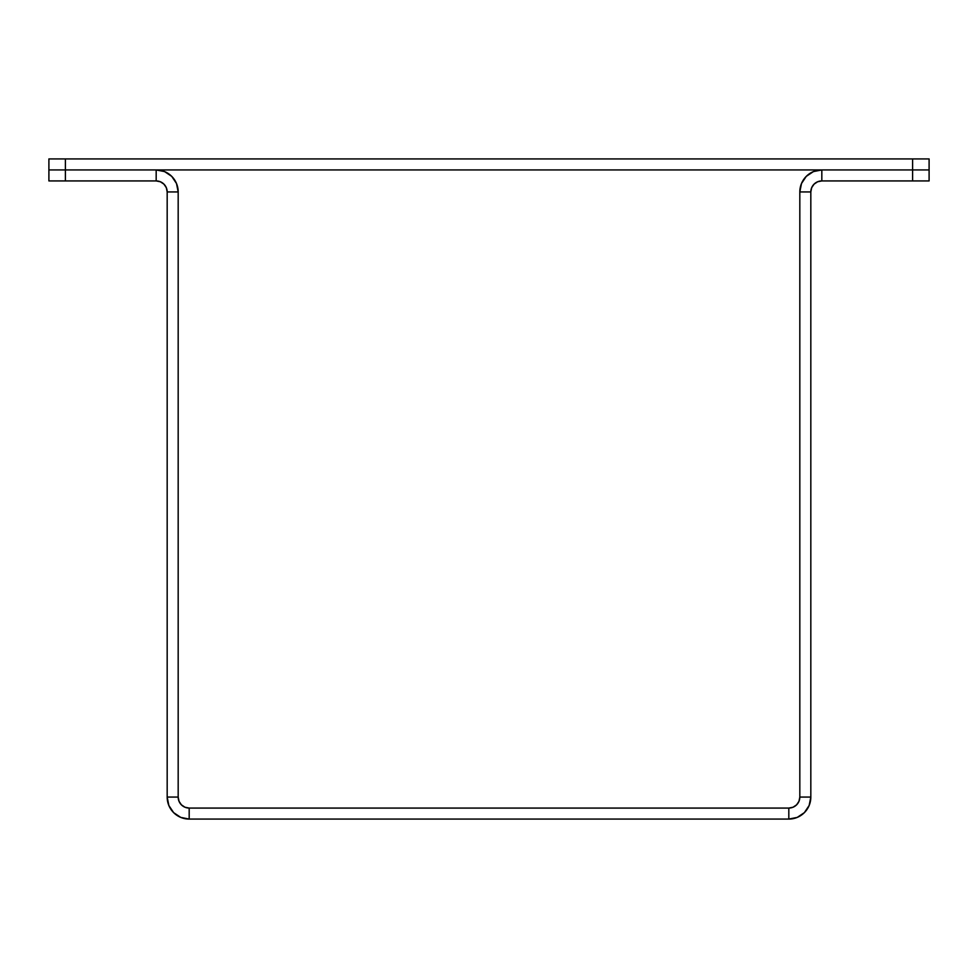 <?xml version="1.0" encoding="UTF-8"?>
<svg xmlns="http://www.w3.org/2000/svg" width="978" height="978" viewBox="0 0 978 978"><rect width="100%" height="100%" fill="white"/><g stroke="black" fill="none" stroke-linecap="round" stroke-linejoin="round"><path stroke-width="1.47" d="M810.823 797.07L810.823 191.932L799.821 191.932L799.821 797.07L810.823 797.07L810.823 191.932L799.821 191.932L801.495 183.509L806.263 176.37L813.403 171.602L821.826 169.927L821.826 180.93L817.62 181.774L814.051 184.157L811.667 187.727L810.823 191.932A11.002 11.002 0 0 1 821.826 180.93L821.826 169.927L912.596 169.927L912.596 180.93L821.826 180.93L929.1 180.93L912.596 180.93L912.596 169.927L821.826 169.927A22.005 22.005 0 0 0 799.821 191.932L799.821 797.07L798.977 801.275L796.593 804.845L793.024 807.229L788.818 808.072L189.182 808.072L189.182 819.075L788.818 819.075L189.182 819.075L180.759 817.4L173.619 812.632L168.852 805.493L167.177 797.07L167.177 191.932L167.177 797.07L178.179 797.07L178.179 191.932L167.177 191.932L178.179 191.932L176.505 183.509L171.737 176.37L168.399 173.632L164.597 171.602L156.174 169.927L156.174 180.93L160.38 181.774L163.949 184.157L166.333 187.727L167.177 191.932A11.002 11.002 0 0 0 156.174 180.93L65.404 180.93L65.404 169.927L156.174 169.927A22.005 22.005 0 0 1 178.179 191.932L178.179 797.07L179.023 801.275L181.407 804.845L184.976 807.229L189.182 808.072L189.182 819.075A22.005 22.005 0 0 1 167.177 797.07L178.179 797.07A11.002 11.002 0 0 0 189.182 808.072L788.818 808.072L788.818 819.075L788.818 808.072A11.002 11.002 0 0 0 799.821 797.07L810.823 797.07A22.005 22.005 0 0 1 788.818 819.075L797.241 817.4L804.381 812.632L809.148 805.493L810.823 797.07M173.619 812.632L168.852 805.493L167.605 801.361M179.023 801.275L180.038 803.182M804.381 812.632L809.148 805.493L810.395 801.361M798.977 801.275L797.962 803.182M171.737 176.37L164.597 171.602L160.465 170.355M160.38 181.774L162.287 182.788M156.174 169.927L156.174 180.93L48.9 180.93L65.404 180.93L65.404 169.927L48.9 169.927L48.9 180.93L48.9 158.925L48.9 169.927L65.404 169.927L48.9 169.927L65.404 169.927L65.404 158.925L48.9 158.925L65.404 158.925L65.404 169.927L912.596 169.927L912.596 158.925L65.404 158.925L912.596 158.925L912.596 169.927L929.1 169.927L156.174 169.927M806.263 176.37L813.403 171.602L817.535 170.355M817.62 181.774L815.713 182.788M929.1 180.93L929.1 169.927L912.596 169.927L929.1 169.927L929.1 158.925L912.596 158.925L929.1 158.925L929.1 180.93"/></g></svg>
